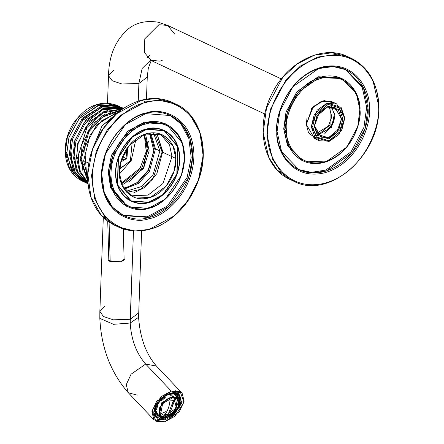 <?xml version="1.0" encoding="UTF-8"?>
<svg xmlns="http://www.w3.org/2000/svg" width="444" height="444" viewBox="0 0 444 444"><rect width="100%" height="100%" fill="white"/><g stroke="black" fill="none" stroke-linecap="round" stroke-linejoin="round"><path stroke-width="0.67" d="M155.483 148.851L150.71 132.884L155.483 148.851L154.379 148.335L148.501 170.524L138.189 182.345L123.832 188.545L138.189 182.345L148.501 170.524L154.379 148.335L155.483 148.851L149.423 171.351L138.822 183.217L124.22 189.144L138.822 183.217L149.423 171.351L155.483 148.851L159.89 150.927L153.452 132.767L159.89 150.927L155.483 148.851M150 132.967L154.379 148.335L150 132.967M123.532 188.062L127.062 187.396L137.202 182.512L148.13 170.318L153.913 151.004L149.439 133.045L153.913 151.004L148.13 170.318L137.202 182.512L127.062 187.396L123.532 188.062M145.488 133.96L149.145 150.799L143.529 168.437L124.12 183.938L121.728 184.432L124.12 183.938L143.529 168.437L149.145 150.799L145.488 133.96M144.544 134.277L147.536 151.16L141.653 168.276L122.594 183.217L121.367 183.505L122.594 183.217L141.653 168.276L147.536 151.16L144.544 134.277M129.043 182.107L143.662 167.421L148.357 141.081M125.885 188.195L125.497 187.757M125.88 191.331L141.336 186.597L153.086 174.625L159.89 150.927L153.086 174.625L141.336 186.597L125.88 191.331M162.587 151.027L156.771 133.072L162.598 152.203M146.637 129.387L164.169 130.73L177.7 146.709L176.823 174.131L162.981 194.533L148.673 202.236L131.135 200.893L117.61 184.909L118.481 157.487L132.329 137.085L146.637 129.387L146.265 129.21L146.637 129.387C137.268 130.358 115.44 147.064 115.762 174.137C116.95 200.982 139.383 206.133 148.673 202.236C158.042 201.265 179.864 184.56 179.548 157.481C178.36 130.636 155.927 125.486 146.637 129.387M127.667 199.234L128.988 199.739M172.006 156.632L162.965 183.5L148.068 195.094L131.163 195.832L148.068 195.094L162.965 183.5L172.006 156.632L175.863 158.447L173.032 145.932L162.26 134.782L145.188 134.055L129.287 145.31L121.145 160.634L119.447 173.177L122.272 185.686L133.045 196.836L150.122 197.563L166.023 186.314L174.165 170.984L175.863 158.447L172.006 156.632L169.547 144.938L160.29 133.977L169.547 144.938L172.006 156.632L162.093 151.965L152.847 179.093L140.293 189.471L126.768 192.308L140.293 189.471L152.847 179.093L162.093 151.965L172.006 156.632M136.519 126.59L142.152 124.581M160.684 129.11L161.916 129.803M160.212 128.982L160.5 129.359M127.739 198.934L127.267 198.956M133.733 192.846L144.922 187.385L156.86 173.626L162.598 152.142L156.771 133.072M154.773 132.828L162.093 151.965L154.773 132.828M175.863 158.447C177.256 167.571 169.419 192.135 148.551 198.024C127.661 203.036 118.576 182.895 119.447 173.177C118.049 164.047 125.891 139.488 146.753 133.6C167.643 128.588 176.734 148.729 175.863 158.447M146.487 123.92C135.709 125.042 110.612 144.25 110.978 175.386C112.343 206.26 138.145 212.182 148.823 207.698C159.601 206.582 184.698 187.368 184.332 156.233C182.967 125.363 157.165 119.436 146.487 123.92C157.165 119.436 182.967 125.363 184.332 156.233C184.698 187.368 159.601 206.582 148.823 207.698C138.145 212.182 112.343 206.26 110.978 175.386C110.612 144.25 135.709 125.042 146.487 123.92L145.91 122.755L166.511 124.331L182.406 143.107L184.571 158.841L181.38 175.33L165.113 199.301L148.296 208.347L127.694 206.771L111.805 187.995L109.64 172.261L112.826 155.772L129.093 131.801L145.91 122.755C134.898 123.893 109.252 143.523 109.629 175.336C111.022 206.876 137.385 212.931 148.296 208.347C159.307 207.209 184.954 187.579 184.576 155.766C183.183 124.226 156.821 118.171 145.91 122.755L146.487 123.92M146.631 129.115C155.988 125.186 178.588 130.375 179.787 157.42C180.109 184.698 158.119 201.526 148.679 202.508C139.322 206.438 116.717 201.249 115.523 174.198C115.201 146.925 137.19 130.092 146.631 129.115L132.212 136.869L118.265 157.426L117.388 185.054L131.013 201.154L148.679 202.508L163.098 194.75L177.045 174.192L177.922 146.564L164.297 130.464L146.631 129.115M130.081 200.394L128.865 200.005L130.081 200.394M176.229 104.262L172.483 102.497L156.022 98.54L141.797 100.15L156.022 98.54L172.483 102.497C162.976 98.113 152.703 97.325 141.664 100.133C124.248 105.095 110.09 116.6 99.201 134.637C88.783 153.219 85.437 171.961 89.161 190.87C92.979 207.281 101.487 218.753 114.674 225.286L118.42 227.051C133.378 233.622 149.056 232.068 165.451 222.389C180.841 212.576 191.913 198.363 198.668 179.759C209.962 148.923 199.833 114.63 176.229 104.262L159.768 100.3L145.543 101.915L145.887 102.614C162.005 95.849 200.927 104.784 202.991 151.365C203.541 198.335 165.679 227.322 149.417 229.004C133.305 235.77 94.378 226.834 92.319 180.258C91.764 133.283 129.631 104.301 145.887 102.614C129.631 104.301 91.764 133.283 92.319 180.258C94.378 226.834 133.305 235.77 149.417 229.004C165.679 227.322 203.541 198.335 202.991 151.365C200.927 104.784 162.005 95.849 145.887 102.614L145.543 101.915L159.768 100.3L176.229 104.262L189.838 114.508L199.9 132.229L203.124 155.661L198.374 180.214L187.579 201.099L174.148 215.923L149.106 229.398L134.882 231.008L118.42 227.051L104.806 216.8L94.75 199.084L91.525 175.652L96.276 151.093L107.065 130.214L120.502 115.385L145.543 101.915L141.797 100.15L116.755 113.625L103.324 128.449L92.53 149.328L87.779 173.887L91.003 197.319L101.06 215.04L114.674 225.286L101.06 215.04L91.003 197.319L87.779 173.887L92.53 149.328L103.324 128.449L116.755 113.625L141.797 100.15L145.543 101.915L120.502 115.385L107.065 130.214L96.276 151.093L91.525 175.652L94.75 199.084L104.806 216.8L118.42 227.051L134.882 231.008L149.106 229.398M179.004 106.338L174.337 103.424M149.129 218.626C135.659 224.281 103.13 216.811 101.41 177.883C100.949 138.628 132.59 114.402 146.181 112.998C159.646 107.343 192.18 114.813 193.9 153.735C194.361 192.99 162.715 217.216 149.129 218.626C162.715 217.216 194.361 192.99 193.9 153.735C192.18 114.813 159.646 107.343 146.181 112.998C132.59 114.402 100.949 138.628 101.41 177.883C103.13 216.811 135.659 224.281 149.129 218.626L148.551 217.455L168.942 206.482L188.672 177.411L192.541 157.415L189.915 138.334L181.724 123.904L170.64 115.557L145.654 113.647L125.264 124.62L105.533 153.696L101.665 173.693L104.29 192.768L112.482 207.198L123.565 215.545L148.551 217.455L147.23 216.833L122.91 215.223L147.23 216.833L148.551 217.455C135.315 223.01 103.347 215.673 101.654 177.417C101.199 138.839 132.301 115.029 145.654 113.647C158.891 108.092 190.859 115.429 192.552 153.685C193.007 192.263 161.905 216.073 148.551 217.455L149.129 218.626M163.114 130.231L162.038 129.543M166.511 124.331L165.19 123.71L144.589 122.133L127.772 131.18L111.505 155.15L108.314 171.639L110.478 187.374L126.374 206.149L127.694 206.771M169.974 115.257L180.902 123.854L188.833 138.445L191.192 157.509L187.157 177.323L167.466 205.994L147.23 216.833L167.466 205.994L187.157 177.323L191.192 157.509L188.833 138.445L180.902 123.854L169.974 115.257M127.04 206.454L110.734 188.106L108.297 172.366L111.316 155.7L127.611 131.313L144.589 122.133L165.845 124.026M141.797 100.15L141.481 100.538M341.93 78.533L340.609 77.911L317.921 76.945L296.797 91.891L285.98 112.26L283.722 128.915L285.042 129.537C283.888 142.452 295.959 169.208 323.715 162.554C351.437 154.728 361.854 122.094 359.995 109.973L359.751 110.439C360.883 97.802 349.067 71.612 321.9 78.127C294.772 85.786 284.576 117.721 286.391 129.593C285.259 142.23 297.08 168.42 324.242 161.905C351.376 154.246 361.566 122.305 359.751 110.439C361.566 122.305 351.376 154.246 324.242 161.905C297.08 168.42 285.259 142.23 286.391 129.593C284.576 117.721 294.772 85.786 321.9 78.127C349.067 71.612 360.883 97.802 359.751 110.439L357.742 126.629L346.919 146.997L325.802 161.943L303.113 160.978L288.8 146.165L285.042 129.537L287.301 112.881L298.118 92.513L319.242 77.567L341.93 78.533L356.238 93.345L359.995 109.973C361.155 97.058 349.078 70.302 321.323 76.956C293.606 84.782 283.189 117.416 285.042 129.537L283.722 128.915L287.479 145.543L301.792 160.356L303.113 160.978M317.01 139.322L308.524 132.828L306.327 124.387L313.325 106.543L324.048 100.577L334.093 103.041M293.834 181.252L280.774 171.612L272.522 159.191L266.927 134.432L270.285 109.618L286.402 79.287L300.627 65.895L317.86 57.026L335.736 54.529L351.648 58.464L364.707 68.104L372.96 80.525L378.554 105.289L372.96 80.525L364.707 68.104L351.648 58.464L335.736 54.529L317.86 57.026L300.627 65.895L286.402 79.287L270.285 109.618L266.927 134.432L272.522 159.191L280.774 171.612L293.834 181.252L290.093 179.493L277.028 169.852L268.775 157.431L263.181 132.667L268.775 157.431L277.028 169.852L290.093 179.493C263.636 168.098 254.845 126.845 271.739 94.211C286.857 61.894 322.993 44.012 347.902 56.699L331.99 52.769L314.113 55.261L296.881 64.13L282.656 77.528L266.539 107.853L263.181 132.667L266.539 107.853L282.656 77.528L296.881 64.13L314.113 55.261L331.99 52.769L347.902 56.699L351.648 58.464C368.459 67.166 377.461 82.812 378.66 105.395C382.04 153.385 329.376 200.666 293.834 181.252M378.41 105.567C380.114 86.502 362.287 46.986 321.306 56.821C280.375 68.376 264.996 116.556 267.738 134.46C266.028 153.53 283.855 193.04 324.836 183.211C365.773 171.656 381.146 123.471 378.41 105.567C381.146 123.471 365.773 171.656 324.836 183.211C283.855 193.04 266.028 153.53 267.738 134.46C264.996 116.556 280.375 68.376 321.306 56.821C362.287 46.986 380.114 86.502 378.41 105.567L378.554 105.289L378.41 105.567M276.823 132.09C274.536 117.127 287.385 76.856 321.595 67.199C355.844 58.985 370.746 92.008 369.319 107.942C371.606 122.905 358.758 163.17 324.547 172.827C290.298 181.047 275.397 148.024 276.823 132.09C275.397 148.024 290.298 181.047 324.547 172.827C358.758 163.17 371.606 122.905 369.319 107.942C370.746 92.008 355.844 58.985 321.595 67.199C287.385 76.856 274.536 117.127 276.823 132.09L277.073 131.618L281.629 151.781L298.984 169.747L311.938 172.949L326.495 170.918L352.114 152.792L365.234 128.094L367.971 107.892L363.414 87.729L346.059 69.764L333.105 66.561L318.542 68.592L292.929 86.719L279.809 111.416L277.073 131.618C274.819 116.916 287.451 77.339 321.073 67.849C354.728 59.779 369.375 92.23 367.971 107.892C370.218 122.594 357.592 162.171 323.97 171.662C290.309 179.731 275.668 147.28 277.073 131.618L276.823 132.09M344.772 117.976L338.933 134.521L329.492 141.198L319.358 140.765L311.283 126.718L317.127 110.179L326.562 103.496L336.702 103.929L344.772 117.976L341.103 107.376L327.494 103.224L314.313 114.374L311.283 126.718L314.951 137.318L328.56 141.47L341.747 130.325L344.772 117.976L344.527 118.443L341.031 108.353L328.072 104.396L315.518 115.013L312.632 126.773L316.128 136.863L329.087 140.82L341.641 130.203L344.527 118.443L341.641 130.203L329.087 140.82L316.128 136.863L312.632 126.773L315.518 115.013L328.072 104.396L341.031 108.353L344.527 118.443L344.772 117.976M336.702 103.929L331.746 101.598L321.606 101.165L312.171 107.842L306.327 124.387L314.402 138.434L319.358 140.765M314.291 126.335L316.877 115.801L328.122 106.294L339.732 109.835L342.868 118.875L340.282 129.415L329.037 138.922L317.421 135.381L314.291 126.335L317.421 135.381L329.037 138.922L340.282 129.415L342.868 118.875L339.732 109.835L328.122 106.294L316.877 115.801L314.291 126.335L314.541 125.868L321.045 137.185L329.209 137.535L336.813 132.151L341.519 118.826L335.015 107.509L326.851 107.165L319.247 112.543L314.541 125.868L316.977 115.923L327.6 106.943L338.561 110.29L341.519 118.826L339.077 128.777L328.46 137.751L317.493 134.41L314.541 125.868L314.291 126.335M327.938 103.113L319.48 102.941L311.655 108.491L319.48 102.941L327.938 103.113M306.915 118.559L306.582 122.705L306.915 118.559M331.418 106.577L334.909 115.718L331.474 127.323L318.032 135.009L331.474 127.323L334.909 115.718L331.418 106.577M345.393 69.458L362.221 87.379L366.65 107.27L363.963 127.306L351.071 151.826L325.802 170.085L311.316 172.355L298.324 169.43L311.316 172.355L325.802 170.085L351.071 151.826L363.963 127.306L366.65 107.27L362.221 87.379L345.393 69.458M302.458 160.656L287.612 145.821L283.722 128.915L286.03 112.088L297.086 91.547L318.548 76.745L341.264 78.233M165.401 418.653L162.743 419.186L165.401 418.653L165.618 417.638L165.401 418.653L164.985 418.781M168.259 414.308L166.567 414.535L164.974 416.161L176.407 407.975L173.854 397.769L176.407 407.975L164.974 416.161L166.567 414.535L164.752 414.641C167.582 411.222 169.314 406.649 169.958 400.921L173.465 400.588C172.827 406.31 171.09 410.883 168.259 414.308L164.685 414.568L168.259 414.308C171.09 410.883 172.827 406.31 173.465 400.588L169.958 400.921C169.314 406.649 167.582 411.222 164.752 414.641L168.259 414.308M159.024 411.821L164.974 416.161L159.024 411.821M171.007 416.111L170.757 415.312L171.007 416.111L175.13 412.742L174.542 412.221L175.13 412.742L171.007 416.111L170.574 415.906L170.801 416.145M161.222 419.053L161.788 418.004L161.289 417.477L161.788 418.004L164.33 417.909L161.788 418.004L161.222 419.053L163.242 419.047L160.65 419.192L159.912 418.415L156.976 417.576L159.912 418.415L160.65 419.192L161.222 419.053L160.65 419.192M156.477 417.504L154.629 414.591L155.422 414.613L157.204 417.427L158.103 416.511L156.471 413.936L155.422 414.613L154.629 414.591L156.094 417.132L157.204 417.427L155.422 414.613L156.471 413.936L158.103 416.511L157.454 415.823L158.103 416.511L157.204 417.427L156.477 417.504L154.928 415.895M156.998 405.4L155.339 409.768L156.393 409.496L157.914 405.489L156.266 405.028L157.914 405.489L156.393 409.496L155.339 409.768L156.998 405.4M154.545 409.562L155.339 409.768L154.545 409.562L155.123 407.559L154.545 409.562M165.029 396.808L160.9 400.177L161.494 400.699L165.279 397.608L164.602 396.109L165.279 397.608L161.494 400.699L160.9 400.177L165.029 396.808M160.317 399.606L160.9 400.177L160.317 399.606M174.808 393.867L170.629 394.266L170.413 395.282L174.242 394.916L174.808 393.867L174.753 393.062L170.413 393.473L170.629 394.266L174.808 393.867L174.242 394.916L170.413 395.282L169.364 394.172L164.225 396.498L169.364 394.172L170.413 395.282L170.413 393.473L174.631 392.934L174.808 393.867M180.614 398.307L178.832 395.499L177.927 396.409L179.565 398.984L180.614 398.307L180.769 397.669L178.921 394.749L178.832 395.499L180.614 398.307L179.565 398.984L176.879 395.299L174.686 394.1L176.879 395.299L177.927 396.409L178.832 395.499L178.921 394.749L180.769 397.669L180.614 398.307M178.383 394.144L180.769 397.669M164.591 417.771L165.09 417.632C169.469 417.771 174.004 414.069 178.688 406.526C179.598 399.339 177.639 396.253 172.816 397.269C168.437 397.125 163.903 400.827 159.218 408.375C158.308 415.562 160.267 418.648 165.09 417.632C160.267 418.648 158.308 415.562 159.218 408.375C163.903 400.827 168.437 397.125 172.816 397.269C177.639 396.253 179.598 399.339 178.688 406.526C174.004 414.069 169.469 417.771 165.09 417.632L159.163 416.095L161.66 402.83L172.683 396.459L178.111 398.135L172.683 396.459L161.66 402.83L159.163 416.095L156.793 413.592L155.306 409.779L158.203 414.629M165.29 417.099C160.717 418.065 158.863 415.14 159.723 408.325C164.163 401.171 168.465 397.663 172.616 397.796C177.189 396.831 179.043 399.761 178.183 406.571C173.743 413.725 169.442 417.238 165.29 417.099L175.275 411.333L177.533 399.317L172.616 397.796L162.632 403.563L160.373 415.584L165.29 417.099L160.278 415.479L163.248 416.866L165.29 417.099M177.223 399.894L177.184 398.984M159.163 416.095L164.829 417.876C174.176 417.582 184.221 401.654 178.111 398.135L174.403 394.627L176.701 397.091M178.022 398.046L176.851 395.277L178.022 398.046M155.095 413.031L159.08 416.006L156.993 415.151M178.754 398.967L178.51 397.874L179.565 398.984L178.51 397.874L178.754 398.967M178.272 396.736L177.927 396.409M160.439 399.589L156.86 404.379L157.914 405.489L156.693 404.362L160.439 399.589M155.128 409.79L155.417 412.826L156.471 413.936L155.417 412.826L153.896 413.814L155.417 412.826L155.128 409.79M157.764 416.183L158.103 416.511M157.276 415.59L159.957 416.783L157.276 415.59M179.037 407.52L178.116 407.431L179.037 407.52L180.697 403.152L179.637 403.424L180.697 403.152L179.137 407.226M154.629 414.591L154.368 414.313L154.629 414.591M178.027 393.834L178.921 394.749L178.188 393.972L176.879 395.299L178.027 393.834M180.858 402.691L180.12 401.914L180.353 398.473L180.12 401.914L180.858 402.691L180.697 403.152M179.398 398.812L179.343 400.222L179.398 398.812M177.395 395.809L177.112 395.066L177.395 395.809M180.12 401.914L179.681 402.031L180.12 401.914M169.447 393.761L169.364 394.172L169.447 393.761M160.734 416.894L159.912 418.415L160.734 416.894M177.434 399.212L174.986 411.227L165.09 416.894L173.132 413.07L178.66 402.253L177.434 399.212M165.09 416.894L163.042 416.833L165.09 416.894M178.638 402.048L172.855 413.009L164.718 416.833L172.855 413.009L178.638 402.048M173.399 400.516L168.193 414.235L173.399 400.516M103.302 217.405L99.85 311.499L103.496 316.517L113.287 319.819L130.231 319.275L133.478 230.947L130.214 323.027L130.231 319.275L138.6 312.926L130.231 319.275L113.287 319.819L103.496 316.517L99.85 311.499L104.889 306.277M130.214 323.027L138.584 317.299L130.214 323.027L113.498 324.32L99.822 318.381L113.498 324.32L130.214 323.027C131.213 339.654 136.364 353.341 145.671 364.074L156.449 366.078L145.671 364.074C136.364 353.341 131.213 339.654 130.214 323.027M325.08 133.344L331.912 125.519L334.626 113.07L331.912 125.519L325.08 133.344M330.059 106.56L330.103 124.897L319.647 133.589L317.155 133.971L319.647 133.589L330.103 124.897L330.059 106.56M171.306 391.12L161.078 396.686L152.07 410.622L155.816 421.228L164.73 421.8L174.953 416.233L183.966 402.297L180.214 391.691L171.306 391.12L182.084 393.123L184.16 401.176L179.332 411.671L164.73 421.8L153.946 419.796L151.87 411.743L156.699 401.254L171.306 391.12L145.671 364.074L131.063 374.209L126.235 384.698L128.31 392.757L126.235 384.698L131.063 374.209L145.671 364.074L171.306 391.12M165.162 419.769L157.431 419.275L154.185 410.073L161.999 397.979L170.868 393.151L178.599 393.645L181.851 402.847L174.031 414.94L165.162 419.769L174.031 414.94L181.851 402.847L178.599 393.645L170.868 393.151L161.999 397.979L154.185 410.073L157.431 419.275L165.162 419.769L164.946 418.975L179.16 407.514L164.946 418.975L155.916 417.299L164.946 418.975L165.162 419.769M281.352 78.943L167.643 25.408L158.874 24.736L144.799 38.789L144.361 52.497L151.127 60.489L144.361 52.497L144.799 38.789L158.874 24.736L167.643 25.408L174.609 34.044M162.221 60.356L159.896 61.161L150.216 60.156M150.516 60.24L142.158 68.448L138.894 83.461L147.264 77.112L138.894 83.461L142.158 68.448L150.516 60.24M167.643 25.408L158.158 22.2C146.098 20.319 136.147 22.572 128.316 28.96C115.49 40.115 108.891 55.694 108.514 75.685L112.16 80.703L121.95 84.005L138.894 83.461L121.95 84.005L112.16 80.703L108.514 75.685L113.714 70.396M138.894 83.461L138.245 101.149L138.894 83.461M137.246 395.138L128.31 392.757L153.946 419.796M180.369 404.945L179.487 394.955L170.457 393.279M175.158 390.565L175.88 391.164M176.168 396.087L176.018 394.677M155.916 417.299C146.403 409.096 171.761 385.009 179.487 394.955L179.237 407.381M175.924 398.546L172.572 405.533M165.806 411.621L161.083 413.642M316.666 133.267L328.371 126.14L331.801 116.855L329.204 106.632L331.801 116.855L328.371 126.14L316.666 133.267M109.563 260.806L120.607 261.81L123.426 260.417M120.607 261.81L110.168 261.144L108.808 259.712L110.168 261.144L120.607 261.81M123.271 228.971L124.12 259.285L120.812 261.549L124.12 259.285C124.881 259.673 123.737 260.517 120.69 261.821C111.622 262.193 107.664 261.494 108.808 259.712L107.731 221.145M110.168 261.144L109.074 222.094L110.168 261.144M115.845 112.937L96.62 124.925L84.576 147.508L86.636 174.975L84.576 147.508L96.62 124.925L115.845 112.937M87.635 177.106L83.644 160.767L90.149 134.937L101.626 120.796L118.121 112.354L101.626 120.796L90.149 134.937L83.644 160.767L88.772 163.181L83.644 160.767L87.635 177.106M120.468 110.534L102.303 117.21L88.889 131.702L81.185 159.607L87.729 180.07L81.185 159.607L88.889 131.702L102.303 117.21L120.468 110.534M126.485 181.862L130.758 178.333L126.485 181.862M146.542 144.811L146.609 140.809M112.265 111.255L93.04 123.238L80.997 145.821L83.056 173.293L80.997 145.821L93.04 123.238L112.265 111.255M87.784 181.03L80.064 159.085L88.289 130.347L102.503 115.795L121.245 109.968L102.503 115.795L88.289 130.347L80.064 159.085L81.185 159.607L80.064 159.085L87.784 181.03M122.472 109.102L102.775 113.015L86.93 127.528L77.606 157.925L80.37 171.6L87.901 182.534L80.37 171.6L77.606 157.925L86.93 127.528L102.775 113.015L122.472 109.102M108.686 109.568L89.46 121.551L77.417 144.139L79.476 171.606L77.417 144.139L89.46 121.551L108.686 109.568M87.94 182.989L79.57 171.834L76.485 157.398L78.177 143.473L86.303 126.312L102.836 111.877L122.855 108.841L102.836 111.877L86.303 126.312L78.177 143.473L76.485 157.398L77.606 157.925L76.485 157.398L79.57 171.834L87.94 182.989M123.377 108.491L102.864 109.585L84.904 123.721L75.896 141.647L74.026 156.238L77.822 172.205L88.001 183.616L77.822 172.205L74.026 156.238L75.896 141.647L84.904 123.721L102.864 109.585L123.377 108.491M105.106 107.881L85.875 119.869L73.837 142.452L75.896 169.919L73.837 142.452L85.875 119.869L105.106 107.881M88.017 183.749L77.04 172.322L72.905 155.711L74.864 140.831L84.266 122.588L102.836 108.636L123.488 108.414L102.836 108.636L84.266 122.588L74.864 140.831L72.905 155.711L74.026 156.238L72.905 155.711L77.04 172.322L88.017 183.749M86.941 182.145L81.924 178.399M123.51 108.397L102.719 106.699L82.856 120.141L72.588 139.05L70.446 154.551L75.314 172.488L88.017 183.777L86.974 183.317L74.997 171.933L70.446 154.551L72.505 139.311L82.406 120.679L101.732 107.004L122.489 107.886L123.51 108.397M101.526 106.194L82.295 118.182L70.257 140.765L72.317 168.237L70.257 140.765L82.295 118.182L101.526 106.194M86.419 183.045L74.048 171.706L69.325 154.024L71.434 138.645L81.53 119.863L101.143 106.31L121.922 107.631L123.127 108.275M120.124 106.815L99.328 104.956L79.365 118.354L69.02 137.313L66.861 152.869L71.795 170.907L84.643 182.173L83.394 181.629L71.417 170.246L66.861 152.869L68.925 137.623L78.827 118.992L98.152 105.317L118.909 106.199L120.124 106.815M120.701 162.238L124.67 159.474L122.527 159.629L126.901 158.891L126.829 156.344L126.229 154.262L124.087 153.258L126.229 154.262L126.829 156.344L127.728 147.314L126.901 158.891L122.477 156.81L126.901 158.891L124.67 159.474L120.701 162.238M83.394 181.629L81.874 180.913C69.708 174.314 64.225 162.615 65.412 145.81C66.267 138.073 68.787 130.786 72.977 123.954C85.809 105.689 100.61 99.528 117.383 105.483L96.664 104.59L77.339 118.237L67.416 136.88L65.34 152.148L66.861 152.869L65.34 152.148L69.697 169.175L81.874 180.913L69.697 169.175L65.34 152.148L67.416 136.88L77.339 118.237L96.664 104.59L117.383 105.483L118.909 106.199M122.489 107.886L121.367 107.359L100.616 106.477L81.291 120.152L71.39 138.783L69.325 154.024L70.446 154.551L69.325 154.024L73.882 171.406L85.859 182.789L86.974 183.317M95.632 141.447L102.003 125.891L115.146 114.896L102.003 125.891L95.632 141.447M86.069 181.341L84.271 180.802M73.998 174.103L65.595 151.942M107.121 103.757L114.275 105.211L107.121 103.757M118.826 107.404L120.391 108.447M104.39 114.336L104.401 114.641M121.817 109.557L121.417 109.23M118.01 106.921L115.74 105.794M121.601 159.196L122.527 159.629L121.601 159.196M126.729 148.74L126.229 154.262L126.729 148.74M121.168 160.556L122.527 159.629M119.564 169.009L130.37 160.806L132.223 142.119L130.37 160.806L119.913 168.925M83.522 164.041L84.021 165.39M119.48 173.998L131.269 160.384L136.014 138.878L131.269 160.384L119.48 173.998M121.268 183.228L140.126 168.076L146.237 151.454L144.267 134.371L146.237 151.454L140.126 168.076L121.268 183.228M110.689 119.242L102.314 125.452M91.364 116.461L91.764 116.733M104.445 114.308L104.451 114.608M106.388 115.063L106.377 114.685L106.388 115.063M164.169 130.73L160.822 129.149M131.135 200.893L127.789 199.317M160.85 419.297L165.235 418.886M175.23 412.82L171.007 416.267M179.232 407.464L180.947 402.941M99.85 311.499L99.822 318.381C101.282 347.93 110.778 372.721 128.31 392.757M141.614 230.808L138.584 317.299C140.093 337.94 146.048 354.201 156.449 366.078L182.084 393.123M264.835 114.025L151.127 60.489M146.453 99.117L147.264 77.112L148.29 68.354L151.243 60.545M108.514 75.685L107.509 103.036M147.336 57.67L149.889 55.372M324.542 134.027L333.633 122.122L334.909 115.779M77.844 176.118L83.344 180.453"/></g></svg>
